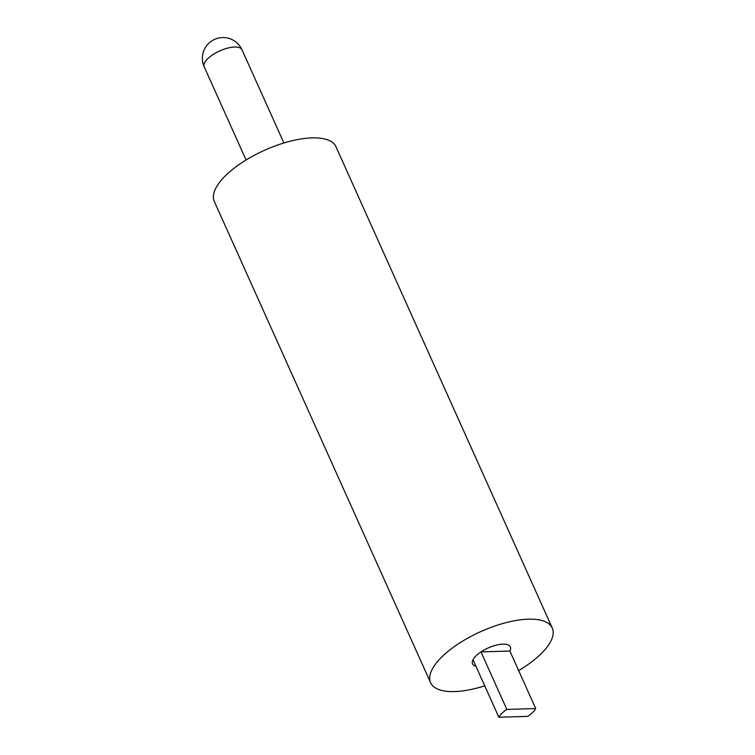 <?xml version="1.0" encoding="UTF-8"?>
<svg xmlns="http://www.w3.org/2000/svg" width="755" height="755" viewBox="0 0 755 755"><rect width="100%" height="100%" fill="white"/><g stroke="black" fill="none" stroke-linecap="round" stroke-linejoin="round"><path stroke-width="1.13" d="M532.69 712.427A20.734 8.097 155.8 0 0 535.71 708.539L509.87 651.027L480.982 651.905A20.734 8.097 -24.2 0 1 510.352 646.884A20.734 8.097 -24.2 0 1 509.87 651.027A20.734 8.097 155.8 0 0 510.352 646.884A20.734 8.097 155.8 0 0 495.865 645.232A20.734 8.097 155.8 0 0 476.037 655.85A20.734 8.097 155.8 0 0 472.526 663.881A20.734 8.097 -24.2 0 1 473.007 659.738L498.857 717.25L527.745 716.363A20.734 8.097 155.8 0 0 532.69 712.427M535.71 708.539L506.831 709.426A20.734 8.097 155.8 0 0 501.886 713.362A20.734 8.097 155.8 0 0 498.857 717.25M506.831 709.426L480.982 651.905M475.952 666.269A20.734 8.097 -24.2 0 1 472.526 663.881A20.734 8.097 155.8 0 0 475.952 666.269M518.657 670.591A66.695 26.057 155.8 0 0 541.005 653.868A66.695 26.057 155.8 0 0 552.273 628.037L335.966 146.734A66.695 26.057 155.8 0 0 289.382 141.43A66.695 26.057 155.8 0 0 225.575 175.594A66.695 26.057 155.8 0 0 214.297 201.415L430.605 682.718A66.695 26.057 155.8 0 0 484.738 685.833M552.273 628.037A66.695 26.057 155.8 0 0 505.69 622.733A66.695 26.057 155.8 0 0 441.873 656.897A66.695 26.057 155.8 0 0 430.605 682.718M283.889 142.988L242.006 49.792A20.734 8.097 155.8 0 0 234.55 47.046A20.734 8.097 155.8 0 0 207.691 58.767A20.734 8.097 155.8 0 0 204.19 66.789L246.073 159.984M242.006 49.792A20.734 20.734 0 0 0 208.569 43.497A20.734 20.734 0 0 0 204.19 66.789"/></g></svg>
